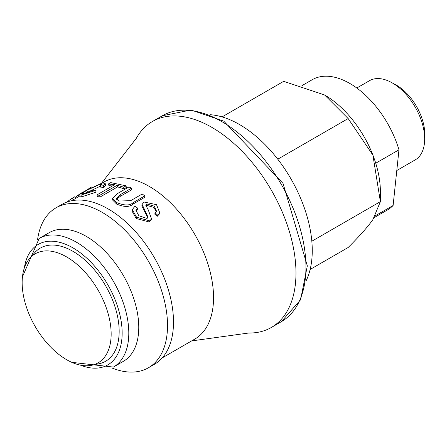 <?xml version="1.0" encoding="UTF-8"?>
<svg xmlns="http://www.w3.org/2000/svg" width="447" height="447" viewBox="0 0 447 447"><rect width="100%" height="100%" fill="white"/><g stroke="black" fill="none" stroke-linecap="round" stroke-linejoin="round"><path stroke-width="0.67" d="M311.827 241.224L380.386 201.642L380.386 191.668A78.963 45.588 -120 0 0 372.904 155.115A78.963 45.588 -120 0 0 324.556 94.96A78.963 45.588 -120 0 0 324.55 94.96L348.152 118.556L372.904 155.115L380.386 201.642L372.904 219.583C367.976 226.646 359.723 235.955 348.152 247.504L310.145 269.446M111.158 334.021A62.938 36.336 -120 0 0 79.695 266.725A62.938 36.336 -120 0 0 29.793 258.254A62.938 36.336 -120 0 0 35.184 326.5A62.938 36.336 -120 0 0 91.59 365.288A62.938 36.336 -120 0 0 111.158 334.021M91.59 365.288L98.848 363.808A65.329 37.721 -120 0 0 119.165 331.356A65.329 37.721 -120 0 0 86.506 261.495A65.329 37.721 -120 0 0 34.704 252.7L29.793 258.254M306.173 280.694A102.933 59.429 -120 0 0 312.257 250.571A102.933 59.429 -120 0 0 264.479 144.063A102.933 59.429 -120 0 0 210.347 114.717M277.766 159.193L348.152 118.556M222.075 116.902L283.677 81.337L324.55 94.96M101.614 183.13L136.279 138.346A118.913 68.654 60 0 1 152.433 121.495A118.913 68.654 60 0 1 271.346 190.154A118.913 68.654 60 0 1 271.346 327.461A118.913 68.654 60 0 1 248.672 333.021L191.64 340.916M102.341 182.979L104.05 181.99A90.713 52.372 60 0 1 194.763 234.368A90.713 52.372 60 0 1 194.763 339.111L162.227 357.891M37.615 239.413A92.356 53.322 60 0 1 56.037 207.816L62.016 204.363A92.356 53.322 60 0 1 154.371 257.684A92.356 53.322 60 0 1 154.371 364.327L148.393 367.78A92.356 53.322 60 0 1 111.817 367.931M56.037 207.816A92.356 53.322 60 0 1 148.393 261.137A92.356 53.322 60 0 1 148.393 367.78M49.131 232.697A74.263 42.873 60 0 1 123.389 275.57A74.263 42.873 60 0 1 123.389 361.321L113.421 367.076A74.263 42.873 -120 0 0 113.421 281.325A74.263 42.873 -120 0 0 39.157 238.452L49.131 232.697M73.157 199.831L72.224 198.2L71.833 198.423L74.593 196.831L75.526 198.468L73.157 199.831A90.713 52.372 -120 0 0 72.772 200.049L71.514 200.776M95.563 190.433L96.15 192.149L82.337 196.613L79.348 196.926L78.516 195.238L84.505 191.26L102.268 182.991L105.129 183.354L103.408 185.728L100.446 186.153L101.799 184.455L99.977 184.304L86.64 190.372L81.756 193.735L83.662 193.646L93.853 190.092L95.563 190.433L81.6 194.909L78.516 195.238M105.129 183.354L105.766 185.047L104 187.444L101.089 187.863L100.446 186.153M100.709 186.008L85.427 193.255M126.076 185.851L126.317 187.5L123.964 188.857A90.713 52.372 -120 0 0 117.555 186.93L99.966 197.088A90.713 52.372 -120 0 0 97.446 196.557L97.016 194.858L114.605 184.7L108.403 183.974L110.755 182.616L126.076 185.851L123.724 187.209L117.175 185.242L99.586 195.4L97.016 194.858M112.376 185.991A90.713 52.372 -120 0 0 108.962 185.689L108.403 183.974M144.895 195.847L144.755 197.295L133.223 203.955C129.831 207.19 124.316 207.24 116.661 204.106L112.722 200.155L112.577 198.507L117.382 193.618L128.92 186.952L131.597 188.131L120.114 194.758L116.332 198.574L118.807 201.055L130.708 200.653L142.191 194.026L144.895 195.847L133.357 202.508C129.993 205.754 124.422 205.771 116.639 202.558L112.577 198.507M131.597 188.131L131.731 189.735L120.249 196.362L116.583 199.306M159.819 212.94L159.339 214.029L157.215 216.337L154.64 214.024L156.523 211.191L154.254 206.156L146.717 203.916L145.728 205.072L148.253 209.861L151.539 218.969L149.65 220.863L136.575 217.242L132.273 209.643L134.893 206.229L137.62 208.073L135.905 210.297L138.861 215.761L147.041 218.454L148.08 217.348L142.118 204.374L144.029 202.016L156.517 204.692L159.819 212.94L157.73 215.214L155.103 212.856M156.232 211.749L153.885 207.419L146.437 205.257L145.761 205.799M151.539 218.969L151.041 220.053L149.125 221.969L136.195 218.494L132.021 211.073L132.273 209.643M137.62 208.073L137.363 209.425L135.86 211.001M147.75 217.885L141.867 205.782L142.118 204.374M71.833 198.423L66.653 202.178M91.719 186.941L86.891 189.902M82.896 192.199L80.454 193.45L75.023 197.591M74.593 196.831L72.224 198.2M104 187.444L103.408 185.728M123.964 188.857L123.724 187.209M117.555 186.93L117.175 185.242M99.966 197.088L99.586 195.4M157.215 216.337L157.73 215.214M393.343 83.567A40.264 23.244 60 0 1 424.65 137.793M356.801 88.014L369.473 80.7A45.723 26.395 60 0 1 406.39 94.792A45.723 26.395 60 0 1 424.454 143.09A45.723 26.395 60 0 1 415.196 159.892L396.785 170.525M375.737 163.222L398.97 149.812L393.109 205.491A75.202 43.42 60 0 1 387.409 209.973L374.29 217.549M393.109 205.491L375.486 215.666M301.921 85.662L312.213 79.722A75.202 43.42 60 0 1 398.97 149.812M24.361 267.904A69.559 40.163 60 0 1 75.493 249.42A69.559 40.163 60 0 1 122.087 330.126A69.559 40.163 60 0 1 80.516 365.165M152.433 121.495L162.401 115.739A118.913 68.654 60 0 1 281.314 184.393A118.913 68.654 60 0 1 281.314 321.7L271.346 327.461M82.337 196.613L81.6 194.909M100.687 185.958L99.977 184.304M87.489 192.042L86.64 190.372M116.661 204.106L116.639 202.558M133.223 203.955L133.357 202.508M120.249 196.362L120.114 194.758M153.885 207.419L154.254 206.156M146.437 205.257L146.717 203.916M149.125 221.969L149.65 220.863M136.195 218.494L136.575 217.242M71.799 362.344L113.421 367.076M39.157 238.452L22.445 276.866M162.401 115.739L191.025 110.007L223.74 121.126L283.035 183.404L307.318 265.892L300.591 299.781L281.314 321.7M75.521 198.462L79.091 196.401M89.422 188.265L91.775 186.907"/></g></svg>
